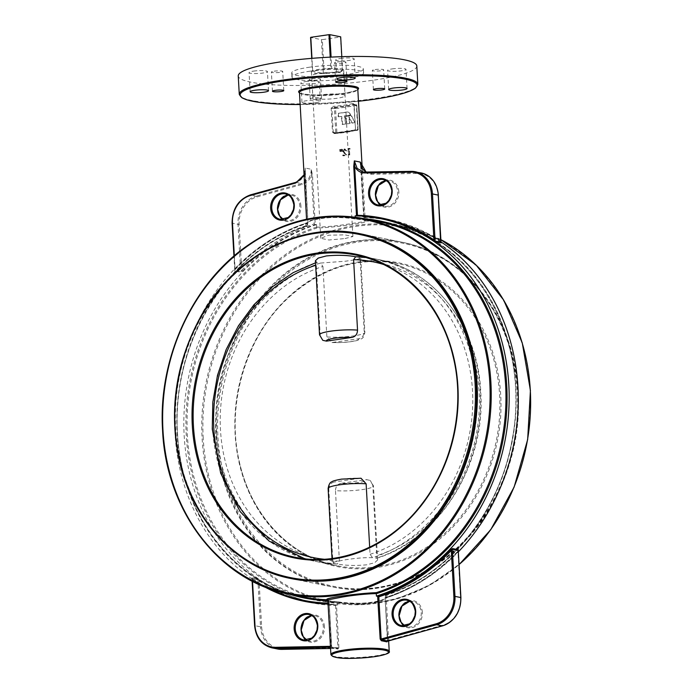 <?xml version="1.0" encoding="UTF-8"?>
<svg xmlns="http://www.w3.org/2000/svg" width="693" height="693" viewBox="0 0 693 693"><rect width="100%" height="100%" fill="white"/><g stroke="black" fill="none" stroke-linecap="round" stroke-linejoin="round"><path stroke-width="0.52" stroke-dasharray="3.46 2.6" d="M334.364 132.909L334.312 133.593L332.484 132.112L331.141 108.099L332.796 106.375L332.935 107.294L331.886 108.117L334.433 108.636L335.776 132.649L333.229 132.129L336.521 133.342L357.38 130.293L355.223 129.86L355.483 128.881L358.03 129.392L356.687 105.379L354.14 104.868L353.794 104.245L355.942 104.678L335.083 107.727L332.935 107.294A30.016 4.582 176.8 0 0 353.794 104.245L355.483 128.881L355.059 129.877A0.814 0.65 -105.2 0 1 355.223 129.86A30.016 4.582 -3.2 0 1 346.119 131.653A30.016 4.582 -3.2 0 1 334.364 132.909L346.041 131.653L355.059 129.877A0.814 0.65 -105.2 0 0 354.608 130.631L355.483 128.751L354.14 104.868M360.663 164.432L363.79 217.463L364.414 220.201L365.15 220.755L361.365 222.029L350.849 223.674C338.764 225.693 327.391 226.854 316.727 227.174L316.779 228.075C336.46 227.408 372.444 222.158 365.263 220.989A191.459 163.245 101.4 0 1 389.345 223.7A191.459 163.245 101.4 0 1 515.575 387.396A191.459 163.245 101.4 0 1 386.157 594.681C393.598 600.848 357.701 606.098 337.673 601.767L337.708 602.39C348.501 604.131 359.953 604.374 372.063 603.109L382.519 600.311L386.174 596.734L385.386 595.417L385.533 597.955A194.707 166.017 101.4 0 0 458.342 551.862M316.727 227.174L316.58 224.636L315.228 224.558L312.465 175.069L311.252 169.265L305.266 168.052L305.223 173.631L304.123 175.537M289.319 594.152A192.273 163.938 101.4 0 1 177.148 433.541A192.273 163.938 101.4 0 1 307.605 225.225L306.843 226.074A191.459 163.245 -78.6 0 0 177.425 433.359A191.459 163.245 -78.6 0 0 303.655 597.045C234.918 584.468 180.994 514.57 177.547 433.42C170.85 342.714 229.435 248.978 307.068 226.031L306.843 226.074C299.385 219.906 335.369 214.665 355.327 218.988L379.409 221.699A191.459 163.245 -78.6 0 0 355.327 218.988L355.292 218.252A192.273 163.938 101.4 0 1 365.081 218.806M330.561 648.492L337.292 648.371A0.814 0.598 98.4 0 1 337.378 648.371L337.378 648.371A0.814 0.598 98.4 0 1 337.863 649.064L332.198 647.92L331.601 646.145L331.471 647.193L330.492 647.21M330.561 648.501L337.37 648.371L331.471 647.193A0.814 0.762 -72.9 0 1 331.678 647.227L329.244 603.395M309.139 67.256A35.889 5.483 -3.2 0 1 345.079 65.22A35.889 5.483 -3.2 0 1 363.357 68.962A35.889 5.483 -3.2 0 1 345.902 74.679A35.889 5.483 -3.2 0 1 309.97 76.715A35.889 5.483 -3.2 0 1 291.692 72.973A35.889 5.483 -3.2 0 1 309.139 67.256M309.364 71.275A35.889 5.483 -3.2 0 1 345.296 69.239A35.889 5.483 -3.2 0 1 363.582 72.982A35.889 5.483 -3.2 0 1 346.128 78.699A35.889 5.483 -3.2 0 1 310.195 80.734A35.889 5.483 -3.2 0 1 291.918 76.992A35.889 5.483 -3.2 0 1 309.364 71.275M305.362 81.583A9.2 1.403 -3.2 0 1 314.57 81.064A9.2 1.403 -3.2 0 1 319.265 82.017A9.2 1.403 -3.2 0 1 314.787 83.489A9.2 1.403 -3.2 0 1 305.57 84.009A9.2 1.403 -3.2 0 1 300.883 83.047A9.2 1.403 -3.2 0 1 305.362 81.583M315.861 102.642A9.2 1.403 176.8 0 0 320.331 101.178A9.2 1.403 176.8 0 0 315.644 100.225A9.2 1.403 176.8 0 0 306.427 100.745A9.2 1.403 176.8 0 0 301.957 102.209A9.2 1.403 176.8 0 0 306.644 103.17A9.2 1.403 176.8 0 0 315.861 102.642M392.082 68.91A9.2 1.403 -3.2 0 1 401.299 68.382A9.2 1.403 -3.2 0 1 405.985 69.343A9.2 1.403 -3.2 0 1 401.516 70.807A9.2 1.403 -3.2 0 1 392.299 71.327A9.2 1.403 -3.2 0 1 387.612 70.374A9.2 1.403 -3.2 0 1 392.082 68.91M340.263 58.446A9.2 1.403 -3.2 0 1 349.471 57.926A9.2 1.403 -3.2 0 1 354.166 58.888A9.2 1.403 -3.2 0 1 349.688 60.352A9.2 1.403 -3.2 0 1 340.471 60.871A9.2 1.403 -3.2 0 1 335.784 59.91A9.2 1.403 -3.2 0 1 340.263 58.446M311.902 78.811A5.674 0.866 -3.2 0 1 317.585 78.482A5.674 0.866 -3.2 0 1 320.469 79.08A5.674 0.866 -3.2 0 1 317.715 79.981A5.674 0.866 -3.2 0 1 312.032 80.301A5.674 0.866 -3.2 0 1 309.147 79.712A5.674 0.866 -3.2 0 1 311.902 78.811M318.789 99.142A5.674 0.866 176.8 0 0 321.543 98.241A5.674 0.866 176.8 0 0 318.659 97.644A5.674 0.866 176.8 0 0 312.976 97.973A5.674 0.866 176.8 0 0 310.213 98.874A5.674 0.866 176.8 0 0 313.106 99.463A5.674 0.866 176.8 0 0 318.789 99.142M375.095 69.569A5.674 0.866 -3.2 0 1 380.769 69.248A5.674 0.866 -3.2 0 1 383.662 69.846A5.674 0.866 -3.2 0 1 380.899 70.747A5.674 0.866 -3.2 0 1 375.225 71.067A5.674 0.866 -3.2 0 1 372.332 70.478A5.674 0.866 -3.2 0 1 375.095 69.569M337.335 61.954A5.674 0.866 -3.2 0 1 343.009 61.634A5.674 0.866 -3.2 0 1 345.902 62.223A5.674 0.866 -3.2 0 1 343.148 63.124A5.674 0.866 -3.2 0 1 337.465 63.444A5.674 0.866 -3.2 0 1 334.572 62.855A5.674 0.866 -3.2 0 1 337.335 61.954M253.534 71.119A9.2 1.403 -3.2 0 1 262.751 70.599A9.2 1.403 -3.2 0 1 267.437 71.561A9.2 1.403 -3.2 0 1 262.968 73.025A9.2 1.403 -3.2 0 1 253.751 73.545A9.2 1.403 -3.2 0 1 249.064 72.592A9.2 1.403 -3.2 0 1 253.534 71.119M274.142 71.188A5.674 0.866 -3.2 0 1 279.825 70.868A5.674 0.866 -3.2 0 1 282.718 71.457A5.674 0.866 -3.2 0 1 279.955 72.358A5.674 0.866 -3.2 0 1 274.281 72.678A5.674 0.866 -3.2 0 1 271.387 72.089A5.674 0.866 -3.2 0 1 274.142 71.188M517.333 392.411A175.831 149.922 101.4 0 1 331.834 586.798A175.831 149.922 101.4 0 1 215.921 436.469A175.831 149.922 101.4 0 1 401.412 242.082A175.831 149.922 101.4 0 1 517.333 392.411M291.588 578.672L332.718 586.971C391.502 599.766 457.406 565.973 491.406 505.743C517.437 458.931 524.722 409.719 513.27 358.099C499.462 298.562 455.206 252.321 402.295 242.264A175.831 149.922 -78.6 0 0 221.855 471.205A175.831 149.922 -78.6 0 0 332.718 586.971A175.831 149.922 -78.6 0 0 513.149 358.03A175.831 149.922 -78.6 0 0 402.295 242.264L361.166 233.957A175.831 149.922 -78.6 0 0 175.667 428.343A175.831 149.922 -78.6 0 0 291.588 578.672L331.834 586.798M416.805 65.974A89.423 13.661 -3.2 0 1 373.319 80.206A89.423 13.661 -3.2 0 1 283.792 85.282A89.423 13.661 -3.2 0 1 238.245 75.961M327.85 599.999L328.595 600.666A192.273 163.938 101.4 0 1 327.884 600.649M328.032 603.213A194.707 166.017 -78.6 0 0 329.149 603.248L328.595 600.666M329.149 603.248L328.889 604.123A195.513 166.701 101.4 0 1 328.084 604.097M337.292 648.371L338.886 647.609L337.863 649.064M257.579 579.097A0.814 0.693 -78.6 0 1 257.891 579.695L260.525 626.81L254.712 625.64L252.079 578.516L257.891 579.695L259.069 580.873A195.513 166.701 -78.6 0 0 335.533 605.465L336.633 604.755A194.707 166.017 101.4 0 1 311.72 601.992A194.707 166.017 101.4 0 1 259.866 580.249L257.579 579.097L251.767 577.919A0.814 0.693 101.4 0 1 252.079 578.516L252.113 581.106M338.886 647.609L336.486 604.755L337.837 604.928L337.708 602.39M458.151 550.424L457.77 551.325L458.29 550.848M457.908 551.299A194.707 166.017 101.4 0 1 385.1 597.669L385.533 597.955M343.156 151.031L344.378 149.575L345.27 149.679L344.378 149.575L345.798 150.875A29.21 4.461 176.8 0 0 346.309 150.805L344.308 148.926L342.611 151.048L345.521 154.721A29.21 4.461 -3.2 0 1 342.758 155.059L342.792 155.717A29.21 4.461 176.8 0 0 346.769 155.206L343.156 151.031L343.719 151.143L344.854 149.671L345.798 150.875M346.223 150.961L346.725 150.892L344.793 149.021L345.357 149.03L344.308 148.926L344.793 149.021L343.217 151.169L342.611 151.048M341.874 149.212A29.21 4.461 -3.2 0 1 341.32 149.272L341.51 151.239A29.21 4.461 176.8 0 0 341.9 151.195L341.874 149.212L342.541 149.35L341.32 149.272M307.614 225.329L306.826 224.021L310.49 220.435L320.937 217.637C333.064 216.381 344.516 216.623 355.292 218.364L355.327 218.988L355.292 218.364M305.189 173.605L307.9 223.085A194.707 166.017 -78.6 0 0 235.092 269.456L232.216 223.215L238.028 224.385L240.662 271.5L241.71 270.296L242.576 270.963L240.419 272.184L234.606 271.006L235.092 269.456M307.605 225.225L307.467 222.791L307.9 223.085M335.992 76.654A16.095 2.46 176.8 0 0 343.823 74.09A16.095 2.46 176.8 0 0 335.62 72.41A16.095 2.46 176.8 0 0 319.508 73.328A16.095 2.46 176.8 0 0 311.677 75.883A16.095 2.46 176.8 0 0 319.88 77.564A16.095 2.46 176.8 0 0 335.992 76.654M345.045 238.548L352.902 236.521L344.698 234.849L328.56 235.213L320.764 238.323L328.95 240.003L345.045 238.548M354.634 122.644L351.888 123.051L348.744 116.866L349.679 123.371L346.552 123.83L345.478 116.389L351.048 115.575L355.05 122.73L351.888 123.051M345.261 124.021L342.255 124.454L341.32 116.346L338.193 116.805L338.002 113.349L347.08 112.015A2.599 2.218 101.4 0 1 348.891 112.751L350.693 114.977L344.326 115.904L345.677 124.099L342.255 124.454M355.232 217.152L355.292 218.252M356.427 215.999L381.28 218.763A194.707 166.017 -78.6 0 0 356.367 215.999L355.162 215.826M353.794 104.245A0.814 0.65 74.8 0 1 353.092 103.413L354.14 104.738M348.951 149.073A29.21 4.461 176.8 0 0 349.748 148.934L349.411 148.328A29.21 4.461 -3.2 0 1 348.44 148.493L348.796 154.894A29.21 4.461 176.8 0 0 349.272 154.816L348.951 149.073L349.748 148.934M337.837 604.928A194.707 166.017 101.4 0 1 312.534 602.148A194.707 166.017 101.4 0 1 183.836 420.902A194.707 166.017 101.4 0 1 316.58 224.636M364.267 217.663A194.707 166.017 101.4 0 1 389.57 220.443A194.707 166.017 101.4 0 1 441.017 241.9M328.733 603.092A194.707 166.017 101.4 0 1 328.023 603.075M267.966 588.114A194.707 166.017 101.4 0 1 176.031 397.21A194.707 166.017 101.4 0 1 307.467 222.791M252.079 578.516L251.767 577.919M441.233 242.836L440.921 242.229M385.1 597.669L387.439 641.094M361.027 167.975L361.382 167.81C363.643 172.046 366.978 174.203 371.396 174.272L417.455 173.441A25.147 21.44 101.4 0 1 438.011 195.305L440.575 241.225A195.513 166.701 -78.6 0 0 364.111 216.632L361.382 167.81L360.715 164.787M312.465 175.069L311.478 175.104L314.206 223.926A195.513 166.701 -78.6 0 0 241.71 270.296L239.137 224.367A25.147 21.44 101.4 0 1 256.938 196.907L302.347 184.364C306.678 183.013 309.719 179.929 311.478 175.104L311.252 169.265C311.079 176.524 307.926 181.271 301.81 183.498L256.401 196.032L250.58 194.863A25.962 22.133 101.4 0 0 232.216 223.215M352.295 123.137L349.159 116.944L350.095 123.458L346.968 123.917L345.894 116.467L351.464 115.653L355.05 122.73M342.671 124.541L341.736 116.433L338.608 116.892L338.418 113.427L347.496 112.101A2.599 2.218 101.4 0 1 349.307 112.838L351.108 115.064L344.742 115.991L345.677 124.099M350.286 149.047L349.411 148.328M349.922 148.432L348.9 148.588L349.255 154.989L349.757 154.911L349.272 154.816M349.757 154.911L349.428 149.168M349.255 154.989L348.796 154.894M348.9 148.588L348.44 148.493M343.217 151.169L345.954 154.808L343.373 155.189L343.407 155.847L347.184 155.293L344.395 152.858M344.88 152.954L343.719 151.143M343.407 155.847L342.792 155.717M343.373 155.189L342.758 155.059M345.954 154.808L345.521 154.721M342.039 149.419L342.221 151.377L341.51 151.239M342.576 151.325L342.541 149.35M411.157 171.379L417.073 172.548L371.006 173.389L363.478 172.089M304.08 174.801L305.266 168.052L304.825 173.761L307.952 223.094C280.812 231.86 256.566 247.306 235.23 269.43L234.849 270.331L240.662 271.5A0.814 0.693 101.4 0 1 240.419 272.184M387.664 641.008L387.439 640.514M385.447 598.172L385.048 597.661L385.447 598.172A195.513 166.701 -78.6 0 0 457.943 551.801L460.507 597.73A25.147 21.44 101.4 0 1 442.714 625.19L387.803 640.349L385.048 597.661C412.188 588.894 436.434 573.449 457.77 551.325L458.281 550.597M335.533 605.465L337.889 647.643L282.19 648.657A25.147 21.44 101.4 0 1 261.642 626.793L259.069 580.873L259.866 580.249M331.601 646.145L329.21 603.291L331.245 646.3L330.44 646.318M332.198 647.92A0.814 0.762 -72.9 0 0 331.678 647.227L337.378 648.371M314.206 223.926L315.228 224.558M363.756 217.359L360.49 163.513M363.79 217.463L364.111 216.632L363.79 217.463M328.586 600.554L327.72 599.67M364.414 220.201L365.28 221.076L362.222 168.321M385.386 595.417L385.932 594.724C448.18 575.675 499.982 511.806 512.292 438.799C532.103 340.185 473.726 238.175 389.345 223.7L404.088 226.68A191.459 163.245 -78.6 0 0 202.105 438.34A191.459 163.245 -78.6 0 0 328.326 602.026A191.459 163.245 -78.6 0 0 459.052 564.561M339.709 149.471L339.899 151.429L340.211 149.402L339.709 149.471L340.54 149.636L340.731 151.602L339.899 151.429M340.731 151.602L341.043 149.567L340.211 149.402M341.043 149.567L340.54 149.636M341.077 151.55L340.246 151.377M365.583 257.424A154.141 131.427 101.4 0 1 375.329 258.948L378.655 259.615C435.057 269.949 478.794 327.555 480.829 393.537C485.325 465.913 438.418 540.02 376.143 558.376L377.616 559.97L374.757 562.681L366.64 564.821C355.561 565.852 345.79 565.583 337.3 563.998L317.671 561.806A154.141 131.427 -78.6 0 0 337.3 563.998L339.405 561.113L335.464 490.627A22.713 3.474 176.8 0 0 362.43 489.57A22.713 3.474 176.8 0 0 373.475 485.958A22.713 3.474 176.8 0 0 372.782 485.169L376.723 555.656L375.849 558.367A154.141 131.427 -78.6 0 0 480.275 391.398A154.141 131.427 -78.6 0 0 378.655 259.615A154.141 131.427 -78.6 0 0 359.017 257.432L360.247 260.984A150.892 128.664 101.4 0 1 479.158 392.143A150.892 128.664 101.4 0 1 376.723 555.656M328.118 488.496A22.713 3.474 176.8 0 0 328.811 489.284L332.753 559.771L333.983 563.322A154.141 131.427 101.4 0 1 314.345 561.139A154.141 131.427 101.4 0 1 212.725 429.348A154.141 131.427 101.4 0 1 317.151 262.387L315.497 262.812M328.811 489.284C329.002 485.23 330.856 482.804 334.373 482.016A16.225 2.477 -3.2 0 1 342.125 479.14A16.225 2.477 -3.2 0 1 359.858 478.283L361.027 478.239M315.384 260.785L317.151 262.387L316.277 265.098L320.218 335.585A22.713 3.474 -3.2 0 1 319.525 334.797M339.405 561.113A150.892 128.664 101.4 0 1 220.487 429.955A150.892 128.664 101.4 0 1 322.929 266.441L320.478 263.063L345.66 261.2L356.626 259.529L360.75 258.246L359.017 257.432M365.566 257.415L375.329 258.948A154.141 131.427 101.4 0 1 476.957 390.731A154.141 131.427 101.4 0 1 372.522 557.692C364.102 557.458 354.383 558.272 343.373 560.126L332.25 562.508L333.983 563.322M372.522 557.692L370.071 554.313L369.672 547.193M322.929 266.441L326.871 336.928L331.973 342.515L358.627 338.738C362.136 337.959 363.99 335.533 364.189 331.471L360.247 260.984M372.782 485.169L370.209 480.422L366.51 479.625A16.225 2.477 -3.2 0 1 358.749 482.501A16.225 2.477 -3.2 0 1 341.017 483.35L366.51 479.625M341.017 483.35C337.508 484.138 335.663 486.564 335.464 490.627M322.791 340.332L320.218 335.585M359.858 478.283L334.373 482.016M335.793 72.635A16.147 2.469 -3.2 0 1 319.629 73.553A16.147 2.469 -3.2 0 1 311.4 71.864A16.147 2.469 -3.2 0 1 319.256 69.3A16.147 2.469 -3.2 0 1 335.421 68.382A16.147 2.469 -3.2 0 1 343.65 70.062A16.147 2.469 -3.2 0 1 335.793 72.635M337.222 98.25A16.147 2.469 -3.2 0 1 321.058 99.168A16.147 2.469 -3.2 0 1 312.838 97.488A16.147 2.469 -3.2 0 1 320.686 94.915A16.147 2.469 -3.2 0 1 336.85 93.997A16.147 2.469 -3.2 0 1 345.079 95.677A16.147 2.469 -3.2 0 1 337.222 98.25M311.737 58.359L312.465 71.284L323.319 73.467L321.422 39.657L310.577 37.465M330.214 57.147L330.847 68.477L312.69 71.128L311.971 58.342M341.805 56.679L342.585 70.651L331.73 68.46L331.098 57.103M342.359 70.799L340.471 36.989L322.314 39.64L324.203 73.458L342.359 70.799A15.445 2.356 176.8 0 0 342.585 70.651M322.314 39.64A15.445 2.356 -3.2 0 1 321.422 39.657M323.319 73.467A15.445 2.356 176.8 0 0 324.203 73.458M331.73 68.46A15.445 2.356 176.8 0 0 330.847 68.477M334.312 133.593A29.21 4.461 176.8 0 0 345.746 132.372A29.21 4.461 176.8 0 0 354.608 130.631M299.48 92.559A29.21 4.461 176.8 0 0 314.362 95.599A29.21 4.461 176.8 0 0 343.598 93.945A29.21 4.461 176.8 0 0 357.796 89.293M357.813 89.553A30.016 4.582 -3.2 0 1 343.971 93.226A30.016 4.582 -3.2 0 1 299.497 92.819M300.147 104.513A88.609 13.539 176.8 0 0 358.472 101.256L300.147 104.53M417.836 84.338A89.423 13.661 -3.2 0 1 374.35 98.571A89.423 13.661 -3.2 0 1 284.823 103.638A89.423 13.661 -3.2 0 1 239.267 94.317M398.839 191.848A13.791 11.755 -78.6 0 0 386.252 179.972A13.791 11.755 -78.6 0 0 375.199 195.305A13.791 11.755 -78.6 0 0 387.777 207.181A13.791 11.755 -78.6 0 0 398.839 191.848M386.148 180.648A12.976 11.071 101.4 0 1 389.171 180.769A12.976 11.071 101.4 0 1 397.73 191.866A12.976 11.071 101.4 0 1 384.035 206.219A12.976 11.071 101.4 0 1 381.202 205.154M300.935 206.159A13.791 11.755 -78.6 0 0 288.357 194.283A13.791 11.755 -78.6 0 0 277.295 209.615A13.791 11.755 -78.6 0 0 289.873 221.491A13.791 11.755 -78.6 0 0 300.935 206.159M285.447 193.901L291.268 195.079L288.262 194.967A12.976 11.071 101.4 0 1 291.268 195.079A12.976 11.071 101.4 0 1 299.826 206.176A12.976 11.071 101.4 0 1 286.131 220.53A12.976 11.071 101.4 0 1 283.298 219.464L286.131 220.53L280.31 219.352A12.976 11.071 -78.6 0 0 294.005 205.007M440.887 239.657A191.459 163.245 -78.6 0 0 404.088 226.68L440.887 239.648M203.214 438.322A190.644 162.552 101.4 0 1 356.107 226.325A190.644 162.552 101.4 0 1 530.032 390.557A190.644 162.552 101.4 0 1 377.139 602.555A190.644 162.552 101.4 0 1 203.214 438.322M316.718 227.061A192.273 163.938 -78.6 0 0 186.261 435.386A192.273 163.938 -78.6 0 0 337.708 602.503M388.634 640.765L386.174 596.734C385.429 597.132 387.95 597.799 379.66 600.814C369.871 604.305 348.284 603.464 337.682 601.767A191.459 163.245 101.4 0 1 313.591 599.055A191.459 163.245 101.4 0 1 187.37 435.369A191.459 163.245 101.4 0 1 316.779 228.075M288.912 594.074A191.459 163.245 101.4 0 1 162.69 430.388A191.459 163.245 101.4 0 1 364.674 218.728M324.454 626.793A13.791 11.755 -78.6 0 0 311.867 614.908A13.791 11.755 -78.6 0 0 300.814 630.249A13.791 11.755 -78.6 0 0 313.392 642.125A13.791 11.755 -78.6 0 0 324.454 626.793M308.965 614.535L314.787 615.713L311.781 615.601A12.976 11.071 101.4 0 1 314.787 615.713A12.976 11.071 101.4 0 1 323.345 626.81A12.976 11.071 101.4 0 1 309.65 641.155A12.976 11.071 101.4 0 1 306.817 640.098L309.65 641.155L303.829 639.985A12.976 11.071 -78.6 0 0 317.524 625.632M422.358 612.482A13.791 11.755 -78.6 0 0 409.771 600.597A13.791 11.755 -78.6 0 0 398.709 615.938A13.791 11.755 -78.6 0 0 411.296 627.815A13.791 11.755 -78.6 0 0 422.358 612.482M409.667 601.281A12.976 11.071 101.4 0 1 412.69 601.403A12.976 11.071 101.4 0 1 421.24 612.499A12.976 11.071 101.4 0 1 407.553 626.844A12.976 11.071 101.4 0 1 404.721 625.788M389.223 651.299A29.21 4.461 -3.2 0 1 375.017 655.942A29.21 4.461 -3.2 0 1 345.781 657.605A29.21 4.461 -3.2 0 1 330.899 654.556M404.738 625.788L407.553 626.844L401.732 625.675A12.976 11.071 -78.6 0 0 415.428 611.321M381.219 205.154L384.035 206.219L378.213 205.041A12.976 11.071 -78.6 0 0 391.909 190.696M353.092 103.413A29.21 4.461 -3.2 0 1 344.222 105.154A29.21 4.461 -3.2 0 1 332.796 106.375M335.542 108.61L356.41 105.561L357.753 129.582L336.885 132.632L335.542 108.61L334.433 108.636A0.814 0.693 -78.6 0 1 335.083 107.727L335.542 108.61M385.395 595.53A192.273 163.938 -78.6 0 0 515.852 387.205A192.273 163.938 -78.6 0 0 364.405 220.088M252.382 578.742A194.707 166.017 -78.6 0 0 304.244 600.476C285.741 596.716 268.477 589.483 252.46 578.768L251.975 578.629M242.576 270.963A194.707 166.017 101.4 0 1 315.376 224.593M363.851 217.507A194.707 166.017 101.4 0 1 388.756 220.279A194.707 166.017 101.4 0 1 440.618 242.013M371.396 174.272L371.006 173.389L365.194 172.21M295.816 182.372L301.81 183.498L302.347 184.364M234.321 255.769L235.057 268.953A195.513 166.701 101.4 0 1 307.553 222.583M256.938 196.907L256.401 196.032A25.962 22.133 -78.6 0 0 238.028 224.385L239.137 224.367M421.171 172.921A25.962 22.133 -78.6 0 0 417.073 172.548L417.455 173.441M264.146 586.633A195.513 166.701 101.4 0 1 252.425 579.53L252.521 581.314M271.829 647.834A25.962 22.133 101.4 0 1 254.712 625.64M261.642 626.793L260.525 626.81A25.962 22.133 -78.6 0 0 277.642 649.003M332.484 132.112L333.229 132.129L331.886 108.117L331.141 108.099M344.473 153.3L343.962 153.196M442.515 625.892L442.714 625.19M281.843 649.376L282.19 648.657M234.606 271.006A0.814 0.693 -78.6 0 0 234.849 270.331M334.052 132.883L336.313 133.342A0.814 0.693 -78.6 0 1 335.776 132.649L336.885 132.632L336.521 133.342A0.814 0.693 -78.6 0 1 336.313 133.342A0.814 0.814 0 0 0 336.59 133.351L357.449 130.301L358.142 129.452L356.8 105.44L355.942 104.678A0.814 0.693 -78.6 0 1 356.15 104.686L353.837 104.21L355.483 128.751M357.38 130.293L357.449 130.301A0.814 0.814 0 0 0 358.142 129.452L358.03 129.392A0.814 0.693 -78.6 0 1 357.38 130.293M356.687 105.379L356.8 105.44A0.814 0.814 0 0 0 356.15 104.686A0.814 0.693 -78.6 0 1 356.687 105.379M320.478 263.063A154.141 131.427 -78.6 0 0 216.043 430.024A154.141 131.427 -78.6 0 0 317.671 561.806L304.747 558.757M324.142 559.242A150.892 128.664 -78.6 0 0 332.753 559.771M364.189 331.471A22.713 3.474 -3.2 0 1 364.882 332.259A22.713 3.474 -3.2 0 1 351.42 336.2A22.713 3.474 -3.2 0 1 326.871 336.928M370.071 554.313A150.892 128.664 -78.6 0 0 472.591 408.532A150.892 128.664 -78.6 0 0 383.636 264.492M316.277 265.098A150.892 128.664 -78.6 0 0 315.636 265.306M333.142 342.463A16.225 2.477 176.8 0 0 350.875 341.614A16.225 2.477 176.8 0 0 358.627 338.738M496.275 364.83A154.955 132.12 -78.6 0 0 332.744 268.867A154.955 132.12 -78.6 0 0 239.57 464.57A154.955 132.12 -78.6 0 0 403.092 560.533A154.955 132.12 -78.6 0 0 496.275 364.83M239.821 464.223A154.141 131.427 101.4 0 1 397.999 263.522A154.141 131.427 101.4 0 1 495.183 365.012A154.141 131.427 101.4 0 1 337.006 565.713A154.141 131.427 101.4 0 1 239.821 464.223M222.947 471.023A175.017 149.229 101.4 0 1 328.187 249.982A175.017 149.229 101.4 0 1 512.898 358.376A175.017 149.229 101.4 0 1 407.649 579.417A175.017 149.229 101.4 0 1 222.947 471.023M179.877 462.733A175.831 149.922 101.4 0 1 360.308 233.784M356.02 255.05L397.999 263.522C357.536 256.367 320.582 268.148 287.162 298.874C244.941 338.288 225.372 406.834 239.943 464.293C252.053 516.502 290.791 556.929 337.006 565.713L295.027 557.241A154.141 131.427 -78.6 0 0 453.205 356.531M299.48 92.533C298.501 94.707 326.143 96.318 343.893 93.226C355.708 91.346 357.233 89.856 357.371 89.709L357.805 89.276M383.35 179.591L389.171 180.769L386.166 180.656M406.869 600.225L412.69 601.403L409.684 601.29M363.582 72.982L363.357 68.962M320.331 101.178L319.265 82.017M407.06 88.505L405.985 69.343M355.232 78.049L354.166 58.888M321.543 98.241L320.469 79.08M384.728 88.999L383.662 69.846M346.976 81.384L345.902 62.223M268.512 90.722L267.437 71.561M283.784 90.618L282.718 71.457M355.318 218.988C342.333 216.866 319.3 216.675 310.759 220.868C307.207 222.921 305.89 223.969 306.826 224.021L306.557 219.205M352.902 236.521L343.823 74.09M320.764 238.323L311.677 75.883M312.534 602.148L336.573 604.755M389.57 220.443L388.756 220.279C407.259 224.038 424.523 231.271 440.54 241.987L441.138 242.446M459.061 564.656L429.019 585.559L396.266 599.09L362.214 604.66L328.326 602.026L313.591 599.055L337.682 601.767M361.166 233.957L401.412 242.082M272.462 91.251L271.387 72.089M250.13 91.753L249.064 72.592M335.646 82.017L334.572 62.855M373.406 89.64L372.332 70.478M310.213 98.874L309.147 79.712M336.859 79.071L335.784 59.91M388.678 89.536L387.612 70.374M301.957 102.209L300.883 83.047M291.918 76.992L291.692 72.973M387.699 641.025L385.013 597.704M307.987 223.051L305.223 169.56L304.071 174.662M234.719 270.105L233.939 256.098M377.616 559.97L373.475 485.958L370.209 480.422M332.034 558.497L332.25 562.508M360.75 258.246L364.882 332.259C363.444 339.579 362.015 338.444 356.315 340.713C348.848 342.307 340.731 342.905 331.973 342.515M311.4 71.864L312.838 97.488M343.65 70.062L345.079 95.677"/><path stroke-width="1.04" d="M387.023 641.874L381.358 640.73A0.814 0.606 94.9 0 1 381.843 639.83L387.664 641.008A0.814 0.754 -66.9 0 0 387.023 641.874L387.439 640.514M402.581 89.969A9.2 1.403 176.8 0 0 407.06 88.505A9.2 1.403 176.8 0 0 402.373 87.543A9.2 1.403 176.8 0 0 393.156 88.072A9.2 1.403 176.8 0 0 388.678 89.536A9.2 1.403 176.8 0 0 393.373 90.488A9.2 1.403 176.8 0 0 402.581 89.969M350.762 79.513A9.2 1.403 176.8 0 0 355.232 78.049A9.2 1.403 176.8 0 0 350.545 77.088A9.2 1.403 176.8 0 0 341.328 77.607A9.2 1.403 176.8 0 0 336.859 79.071A9.2 1.403 176.8 0 0 341.545 80.033A9.2 1.403 176.8 0 0 350.762 79.513M381.973 89.908A5.674 0.866 176.8 0 0 384.728 88.999A5.674 0.866 176.8 0 0 381.843 88.409A5.674 0.866 176.8 0 0 376.16 88.73A5.674 0.866 176.8 0 0 373.406 89.64A5.674 0.866 176.8 0 0 376.29 90.229A5.674 0.866 176.8 0 0 381.973 89.908M344.213 82.285A5.674 0.866 176.8 0 0 346.976 81.384A5.674 0.866 176.8 0 0 344.083 80.786A5.674 0.866 176.8 0 0 338.401 81.116A5.674 0.866 176.8 0 0 335.646 82.017A5.674 0.866 176.8 0 0 338.539 82.606A5.674 0.866 176.8 0 0 344.213 82.285M264.033 92.186A9.2 1.403 176.8 0 0 268.512 90.722A9.2 1.403 176.8 0 0 263.825 89.761A9.2 1.403 176.8 0 0 254.608 90.281A9.2 1.403 176.8 0 0 250.13 91.753A9.2 1.403 176.8 0 0 254.825 92.706A9.2 1.403 176.8 0 0 264.033 92.186M281.029 91.519A5.674 0.866 176.8 0 0 283.784 90.618A5.674 0.866 176.8 0 0 280.899 90.029A5.674 0.866 176.8 0 0 275.216 90.35A5.674 0.866 176.8 0 0 272.462 91.251A5.674 0.866 176.8 0 0 275.346 91.84A5.674 0.866 176.8 0 0 281.029 91.519M360.308 233.784C301.524 220.998 235.62 254.781 201.62 315.02C175.589 361.824 168.304 411.036 179.756 462.664C193.564 522.201 237.82 568.442 290.739 578.499L291.588 578.672A175.831 149.922 -78.6 0 0 477.079 384.286A175.831 149.922 -78.6 0 0 361.166 233.957L360.308 233.784A175.831 149.922 101.4 0 1 471.171 349.558A175.831 149.922 101.4 0 1 290.739 578.499A175.831 149.922 101.4 0 1 179.877 462.733M239.267 94.317L238.245 75.961A89.423 13.661 -3.2 0 1 281.722 61.72A89.423 13.661 -3.2 0 1 371.249 56.653A89.423 13.661 -3.2 0 1 416.805 65.974L417.836 84.338A89.423 13.661 -3.2 0 0 372.28 75.009A89.423 13.661 -3.2 0 0 282.753 80.085A89.423 13.661 -3.2 0 0 239.267 94.317L242.074 97.869L246.76 99.809L259.113 102.339L279.591 104.106L300.147 104.53A88.609 13.539 176.8 0 1 240.61 96.362A88.609 13.539 176.8 0 1 283.212 80.968A88.609 13.539 176.8 0 1 404.547 79.028A88.609 13.539 176.8 0 1 373.977 99.29A88.609 13.539 176.8 0 1 358.472 101.256L374.055 99.29C395.625 96.093 409.433 92.377 415.479 88.15L417.836 84.338M365.081 218.806A192.273 163.938 101.4 0 1 506.99 391.034A192.273 163.938 101.4 0 1 376.282 593.693L376.273 593.58C365.601 593.901 354.227 595.062 342.151 597.071L328.032 599.843M441.017 241.9A194.707 166.017 101.4 0 1 517.94 386.902A194.707 166.017 101.4 0 1 458.342 551.862M355.232 217.152L355.162 215.826A194.707 166.017 101.4 0 1 380.466 218.598A194.707 166.017 101.4 0 1 508.827 385.065A194.707 166.017 101.4 0 1 376.42 596.119L377.624 596.162A194.707 166.017 -78.6 0 0 450.424 549.792L451.29 550.459L452.338 549.246L454.972 596.37L460.784 597.539L458.272 550.606M457.908 551.299L458.394 549.74L452.581 548.57L450.424 549.792M440.575 241.225L438.288 195.114L432.475 193.945L435.109 241.06L433.931 239.882L431.358 193.962A25.147 21.44 -78.6 0 0 410.81 172.098L364.743 172.938C360.325 172.86 356.99 170.703 354.738 166.467L353.751 166.502L354.322 160.889L360.308 162.093L360.663 164.432M328.023 603.075A194.707 166.017 101.4 0 1 303.43 600.311A194.707 166.017 101.4 0 1 267.966 588.114M376.282 593.693L376.42 596.119M411.157 171.379L363.478 172.089L357.155 168.39L354.322 160.889L357.467 215.289A195.513 166.701 101.4 0 1 433.931 239.882L433.134 240.506L435.421 241.658L441.233 242.836L440.618 242.013M288.912 594.074C219.967 581.436 166.017 511.434 162.578 430.327C157.995 360.065 191.069 286.27 244.473 247.687C282.276 220.521 322.34 210.863 364.674 218.728A191.459 163.245 101.4 0 1 490.895 382.415A191.459 163.245 101.4 0 1 288.912 594.074L303.655 597.045A191.459 163.245 -78.6 0 0 327.737 599.766C320.547 598.596 356.566 593.338 376.221 592.671L376.273 593.58M387.664 641.008L387.803 640.349L387.664 641.008L442.42 625.892L436.599 624.722L381.843 639.83L381.159 639.007L380.162 639.041L381.358 640.73M380.162 639.041L377.624 596.162M304.123 175.537L295.694 183.03L250.286 195.565A25.147 21.44 -78.6 0 0 232.493 223.025L234.321 255.769M360.499 163.531L362.716 169.075L366.181 172.185L360.308 162.093L360.715 164.787M363.478 172.089L365.046 172.21M295.694 183.03L304.08 174.801M377.772 596.197L378.794 596.829L381.159 639.007L436.062 623.847A25.147 21.44 -78.6 0 0 453.863 596.387L451.29 550.459A195.513 166.701 101.4 0 1 378.794 596.829M452.581 548.57A0.814 0.693 -78.6 0 0 452.338 549.246L458.151 550.424L457.943 551.801M357.467 215.289L356.514 215.991M438.297 195.244L441.025 242.126L435.109 241.06A0.814 0.693 -78.6 0 0 435.421 241.658M328.118 488.496C328.863 484.398 330.067 482.207 331.73 481.921C332.138 481.176 335.412 480.24 341.545 479.123L361.027 478.239L366.129 483.827A22.713 3.474 176.8 0 0 339.163 484.875A22.713 3.474 176.8 0 0 328.118 488.496L332.034 558.497M365.566 257.415L355.7 256.756C347.21 255.171 337.439 254.894 326.36 255.934L318.243 258.073L315.384 260.785L319.525 334.797A22.713 3.474 -3.2 0 1 330.57 331.185A22.713 3.474 -3.2 0 1 357.536 330.128L353.595 259.641L355.7 256.756A154.141 131.427 101.4 0 1 365.583 257.424M369.672 547.193L366.129 483.827M357.536 330.128C357.345 334.182 355.492 336.607 351.983 337.396A16.225 2.477 176.8 0 0 334.251 338.253A16.225 2.477 176.8 0 0 326.49 341.129L351.983 337.396M326.49 341.129L322.791 340.332L319.525 334.797M311.971 58.342L310.793 37.318A15.445 2.356 -3.2 0 0 310.577 37.465L311.737 58.359M310.793 37.318L328.958 34.667L330.214 57.147M331.098 57.103L329.842 34.65L340.696 36.842L341.805 56.679M328.958 34.667A15.445 2.356 -3.2 0 1 329.842 34.65M357.796 89.284L357.796 89.293A29.21 4.461 176.8 0 0 342.922 86.253A29.21 4.461 176.8 0 0 313.678 87.907A29.21 4.461 176.8 0 0 299.48 92.559L306.557 219.205M299.497 92.819A30.016 4.582 -3.2 0 1 313.219 87.023A30.016 4.582 -3.2 0 1 346.214 85.447A30.016 4.582 -3.2 0 1 357.813 89.553M381.202 205.154A12.976 11.071 101.4 0 1 375.476 195.123A12.976 11.071 101.4 0 1 386.148 180.648M391.909 190.696A12.976 11.071 -78.6 0 0 383.35 179.591A12.976 11.071 -78.6 0 0 369.655 193.945A12.976 11.071 -78.6 0 0 378.213 205.041L386.07 203.214L388.808 200.528L391.389 195.071L391.796 190.636C390.15 183.437 387.344 179.764 383.35 179.591M368.546 193.962A13.791 11.755 101.4 0 1 379.608 178.629A13.791 11.755 101.4 0 1 392.186 190.506A13.791 11.755 101.4 0 1 381.133 205.847A13.791 11.755 101.4 0 1 368.546 193.962M277.572 209.433A12.976 11.071 101.4 0 1 288.245 194.958L280.518 199.792L277.685 209.485L279.695 215.947L283.316 219.464A12.976 11.071 101.4 0 1 277.572 209.433M294.005 205.007A12.976 11.071 -78.6 0 0 285.447 193.901A12.976 11.071 -78.6 0 0 271.76 208.255A12.976 11.071 -78.6 0 0 280.31 219.352L288.167 217.524L290.913 214.839L293.486 209.381L293.893 204.946C292.247 197.748 289.44 194.075 285.447 193.901M270.642 208.272A13.791 11.755 101.4 0 1 281.704 192.94A13.791 11.755 101.4 0 1 294.291 204.816A13.791 11.755 101.4 0 1 283.229 220.157A13.791 11.755 101.4 0 1 270.642 208.272M459.052 564.561A191.459 163.245 -78.6 0 0 530.31 390.367A191.459 163.245 -78.6 0 0 440.887 239.657L475.952 264.882L503.681 300.078L522.253 342.87L530.422 390.428L527.659 439.587L514.128 487.066L490.748 529.703L459.061 564.656M489.786 382.432A190.644 162.552 -78.6 0 0 315.861 218.2A190.644 162.552 -78.6 0 0 162.968 430.197A190.644 162.552 -78.6 0 0 336.893 594.429A190.644 162.552 -78.6 0 0 489.786 382.432M301.091 630.058A12.976 11.071 101.4 0 1 311.763 615.592L304.036 620.426L301.204 630.119L303.213 636.572L306.834 640.098A12.976 11.071 101.4 0 1 301.091 630.058M404.721 625.788A12.976 11.071 101.4 0 1 398.995 615.748A12.976 11.071 101.4 0 1 409.667 601.281M415.428 611.321A12.976 11.071 -78.6 0 0 406.869 600.225A12.976 11.071 -78.6 0 0 393.174 614.578A12.976 11.071 -78.6 0 0 401.732 625.675L409.589 623.839L412.326 621.162L414.899 615.705L415.315 611.269C413.669 604.071 410.854 600.389 406.869 600.225M392.065 614.596A13.791 11.755 101.4 0 1 403.127 599.254A13.791 11.755 101.4 0 1 415.705 611.139A13.791 11.755 101.4 0 1 404.643 626.472A13.791 11.755 101.4 0 1 392.065 614.596M317.524 625.632A12.976 11.071 -78.6 0 0 308.965 614.535A12.976 11.071 -78.6 0 0 295.27 628.889A12.976 11.071 -78.6 0 0 303.829 639.985L311.685 638.149L314.423 635.472L316.996 630.015L317.411 625.58C315.765 618.381 312.95 614.7 308.965 614.535M294.161 628.906A13.791 11.755 101.4 0 1 305.223 613.565A13.791 11.755 101.4 0 1 317.801 625.45A13.791 11.755 101.4 0 1 306.748 640.782A13.791 11.755 101.4 0 1 294.161 628.906M345.564 650.796A28.396 4.34 176.8 0 0 335.767 657.285A28.396 4.34 176.8 0 0 374.644 656.661A28.396 4.34 176.8 0 0 384.442 650.173A28.396 4.34 176.8 0 0 345.564 650.796M389.223 651.299C390.575 652.962 385.741 654.746 374.722 656.661C357.562 658.61 333.61 660.082 330.899 654.556A29.21 4.461 -3.2 0 1 345.105 649.904A29.21 4.461 -3.2 0 1 374.341 648.25A29.21 4.461 -3.2 0 1 389.223 651.299L388.634 640.765M376.221 592.671A191.459 163.245 -78.6 0 0 505.63 385.386A191.459 163.245 -78.6 0 0 379.409 221.699L364.674 218.728M356.505 215.861L353.751 166.502M327.884 600.649A192.273 163.938 101.4 0 1 289.319 594.152M303.43 600.311L304.244 600.476A194.707 166.017 -78.6 0 0 328.032 603.213M433.134 240.506A194.707 166.017 -78.6 0 0 381.28 218.763L380.466 218.598M250.286 195.565L250.485 194.863L295.816 182.372M364.743 172.938L365.142 172.21L411.252 171.379A25.962 22.133 101.4 0 1 415.358 171.751A25.962 22.133 101.4 0 1 432.475 193.945L431.358 193.962M421.171 172.921C431.401 175.719 437.144 183.134 438.4 195.175L438.288 195.114A25.962 22.133 -78.6 0 0 421.171 172.921L411.209 171.37L410.81 172.098M328.084 604.097A195.513 166.701 101.4 0 1 264.146 586.633M252.521 581.314L254.989 625.45A25.147 21.44 -78.6 0 0 275.545 647.314L330.44 646.318M330.492 647.21L275.927 648.206L281.748 649.376L330.561 648.492M275.545 647.314L275.927 648.206A25.962 22.133 101.4 0 1 271.829 647.834L277.642 649.003A25.962 22.133 -78.6 0 0 281.748 649.376L281.843 649.376M453.863 596.387L454.972 596.37A25.962 22.133 101.4 0 1 436.599 624.722L436.062 623.847M387.404 640.479L387.352 641.276L442.42 625.892A25.962 22.133 -78.6 0 0 460.784 597.539L460.793 597.669M458.151 550.424A0.814 0.693 101.4 0 1 458.394 549.74M441.233 242.836A0.814 0.693 101.4 0 1 440.921 242.229M315.636 265.306A150.892 128.664 -78.6 0 0 213.842 428.612A150.892 128.664 -78.6 0 0 324.142 559.242M383.636 264.492A150.892 128.664 -78.6 0 0 353.595 259.641M470.079 349.731A175.017 149.229 -78.6 0 0 285.377 241.337A175.017 149.229 -78.6 0 0 180.128 462.387A175.017 149.229 -78.6 0 0 364.839 570.772A175.017 149.229 -78.6 0 0 470.079 349.731M453.205 356.531A154.141 131.427 -78.6 0 0 356.02 255.05A154.141 131.427 -78.6 0 0 197.843 455.751A154.141 131.427 -78.6 0 0 295.027 557.241C340.211 566.865 390.609 545.66 422.124 503.69C453.231 463.617 465.393 405.803 453.083 356.462C440.973 304.262 402.235 263.834 356.02 255.05M196.751 455.925A154.955 132.12 101.4 0 1 289.934 260.23A154.955 132.12 101.4 0 1 453.456 356.193A154.955 132.12 101.4 0 1 360.282 551.888A154.955 132.12 101.4 0 1 196.751 455.925M386.166 180.656L378.421 185.481L375.589 195.175L377.598 201.637L381.219 205.154M409.684 601.29L401.94 606.115L399.107 615.808L401.117 622.271L404.738 625.788M330.899 654.556L327.85 599.999M362.222 168.321L357.796 89.293M442.515 625.892C454.591 621.37 460.715 611.945 460.906 597.6L458.281 550.649M271.829 647.834C261.599 645.036 255.856 637.621 254.6 625.58L252.113 581.106M330.561 648.501L277.642 649.003M304.071 174.662L300.727 179.548L295.894 182.328L250.485 194.863C238.409 199.376 232.285 208.81 232.094 223.155L233.939 256.098M441.025 242.126L440.54 241.987M315.497 262.812L293.165 272.644L272.453 286.755L254.01 304.686L238.401 325.883L226.1 349.696L217.489 375.372L212.829 402.122L212.266 429.123L220.677 473.172L240.168 511.625L269.049 541.042L304.747 558.757"/></g></svg>

